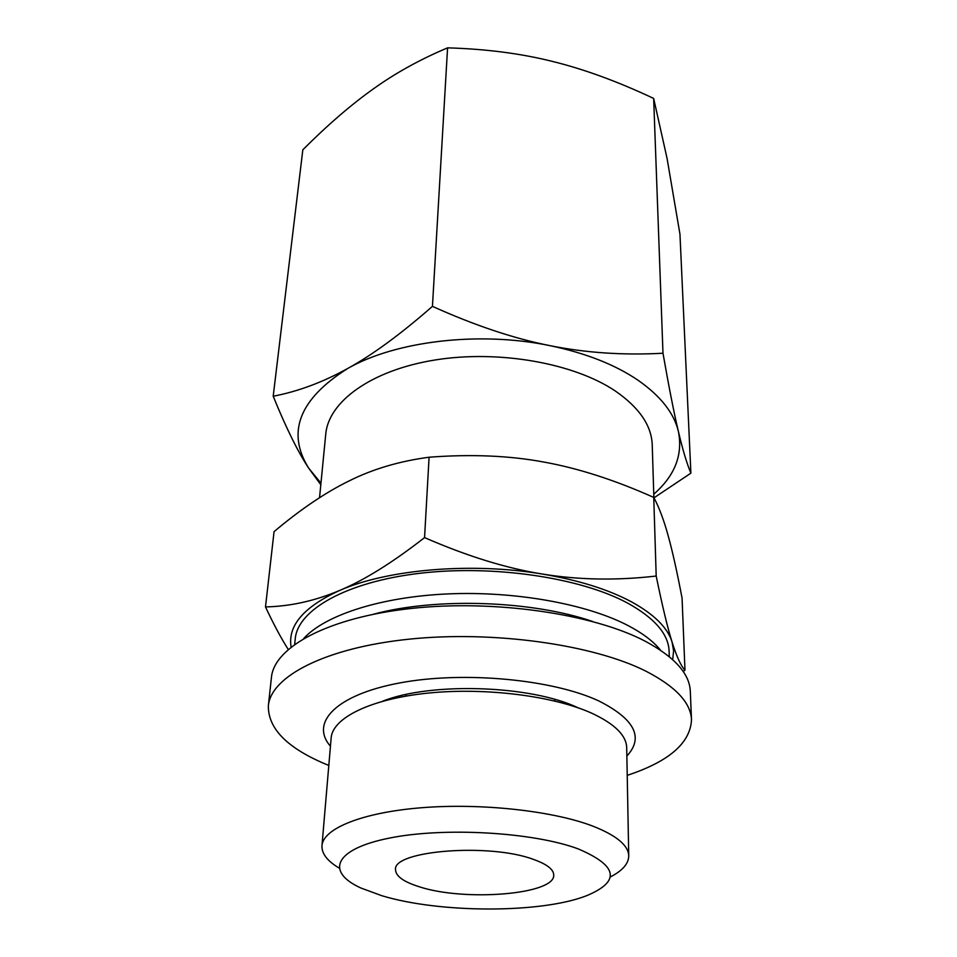 <?xml version="1.0" encoding="UTF-8"?>
<svg xmlns="http://www.w3.org/2000/svg" width="957" height="957" viewBox="0 0 957 957"><rect width="100%" height="100%" fill="white"/><g stroke="black" fill="none" stroke-linecap="round" stroke-linejoin="round"><path stroke-width="1.44" d="M303.836 638.391C324.985 615.16 380.695 596.869 448.043 593.902C515.368 590.959 586.868 604.023 628.079 625.579C642.697 633.247 653.523 641.465 660.569 650.234M294.684 644.276L295.246 638.786C297.663 610.016 345.932 582.012 419.633 573.315C493.202 564.534 580.576 577.597 627.625 603.101C654.66 618.102 668.488 634.132 669.11 651.191L669.302 656.705M373.565 614.203C435.937 597.312 531.482 600.482 592.598 621.464M328.813 765.456C288.129 748.948 267.972 729.055 268.355 705.764L271.441 677.4C274.097 647.123 328.084 617.456 411.295 608.449C494.35 599.357 592.873 613.796 645.03 641.118C674.494 656.909 689.59 673.632 690.308 691.289L691.504 719.808C690.344 743.063 668.919 761.581 627.218 775.361M268.355 705.764C270.903 676.467 325.332 647.757 409.464 639.132C493.429 630.424 593.125 644.575 645.819 671.132C675.582 686.48 690.81 702.701 691.504 719.808M330.452 746.197C309.817 722.858 335.68 694.818 399.787 682.927C463.595 670.881 553.026 679.326 599.13 701.098C634.766 719.233 644.013 737.548 626.859 756.03M339.041 868.011C327.258 860.965 321.564 853.536 321.971 845.713L331.158 737.931C332.534 717.965 370.455 698.957 427.97 693.107C485.39 687.21 554.031 695.978 592.144 713.384C614.837 724.03 626.357 735.478 626.703 747.728L628.737 855.893C628.617 863.728 622.445 870.762 610.219 877.007M382.573 701.242C430.65 681.874 531.207 685.212 577.872 707.725M321.971 845.713C323.071 828.583 362.189 812.409 422.013 807.696C481.73 802.935 553.29 810.926 592.897 826.154C616.487 835.461 628.426 845.378 628.737 855.893M381.735 895.68L360.897 888.012C325.655 872.066 333.706 849.314 388.805 838.212C443.438 826.932 533.061 832.076 578.052 848.835C617.767 865.714 620.782 881.277 587.084 895.513C541.829 913.576 439.706 913.373 381.735 895.68M653.87 497.664L652.231 444.909C651.561 425.554 639.264 407.586 615.351 391.03C574.092 363.17 498.729 349.676 435.016 359.988C371.196 370.239 328.538 401.665 325.751 434.071L319.542 497.712M291.107 646.98C287.579 625.651 303.824 606.786 339.843 590.373C315.068 600.876 290.282 606.391 265.496 606.917L274.061 531.649C300.486 509.375 325.583 492.412 349.353 480.797C372.943 469.026 399.524 461.166 429.083 457.219C471.167 454.025 509.363 455.628 543.66 462.016C578.076 468.2 614.777 480.007 653.751 497.425C659.098 507.306 663.919 520.153 668.225 535.956C672.58 551.687 677.185 572.418 682.066 598.149L684.973 670.247C680.822 665.677 676.515 656.251 672.053 641.991C667.627 628.019 662.34 606.032 656.191 576.042C616.487 580.624 578.542 579.966 542.368 574.044C578.423 580.109 608.078 589.356 631.357 601.774C654.038 614.238 667.603 627.648 672.053 641.991L673.596 650.892L672.699 659.636M320.954 483.153L308.704 468.188C286.287 432.253 299.29 399.021 347.702 368.481C322.892 382.226 298.058 391.473 273.2 396.234L302.831 149.782C327.569 125.032 351.04 104.768 373.242 88.977C395.301 73.139 420.075 59.43 447.577 47.85C486.012 48.986 520.979 53.508 552.476 61.427C584.069 69.191 617.791 81.524 653.655 98.439L667.053 158.324L679.96 234.19L690.894 473.165C686.899 463.726 682.736 449.862 678.417 431.559C674.123 413.58 668.991 387.465 662.986 353.241C623.486 355.394 585.744 352.858 549.749 345.609C585.612 353.049 615.1 364.629 638.187 380.336C660.689 396.126 674.099 413.197 678.417 431.559C683.023 454.91 674.805 475.785 653.763 494.195M533.587 859.446C546.878 864.195 553.589 869.375 553.72 874.973C555.431 894.556 464.492 901.781 419.214 886.744C403.591 881.828 395.696 876.157 395.552 869.722C392.274 850.641 489.505 842.734 533.587 859.446M347.702 368.481C395.516 341.075 479.182 330.943 549.749 345.609C513.837 338.515 474.732 325.428 432.444 306.36C400.588 334.268 372.333 354.975 347.702 368.481M273.2 396.234C286.047 427.815 297.878 451.8 308.704 468.188L320.81 484.732M653.966 497.831L690.894 473.165M432.444 306.36L447.577 47.85M662.986 353.241L653.655 98.439M339.843 590.373C387.597 569.367 471.466 562.082 542.368 574.044C506.289 568.279 467.016 556.137 424.561 537.595C392.681 562.489 364.45 580.086 339.843 590.373M265.496 606.917C273.654 624.311 281.226 638.463 288.213 649.384M683.166 671.431L684.973 670.247M424.561 537.595L429.083 457.219M656.191 576.042L653.751 497.425M554.869 701.026L554.869 699.447M405.935 696.086L406.031 694.507"/></g></svg>
